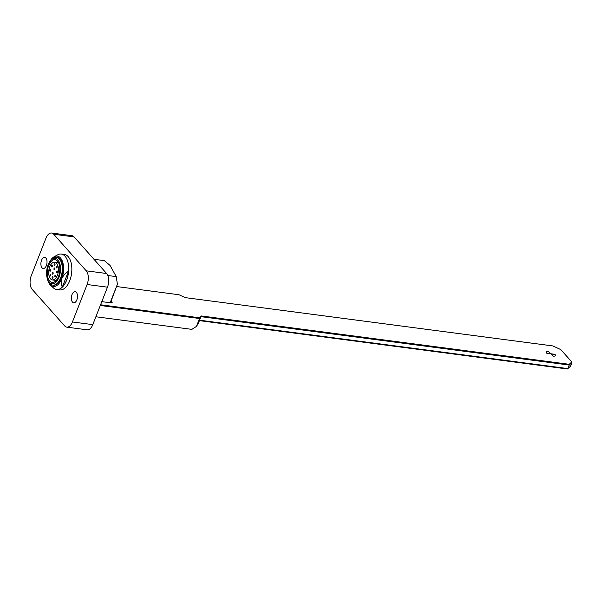 <?xml version="1.0" encoding="UTF-8"?>
<svg xmlns="http://www.w3.org/2000/svg" width="602" height="602" viewBox="0 0 602 602"><rect width="100%" height="100%" fill="white"/><g stroke="black" fill="none" stroke-linecap="round" stroke-linejoin="round"><path stroke-width="0.9" d="M52.306 272.856A0.895 0.474 -82.5 0 0 52.57 274.173A0.895 0.474 -82.5 0 0 53.074 273.714A0.895 0.474 -82.5 0 0 52.803 272.405A0.895 0.474 -82.5 0 0 52.306 272.856M54.052 268.417A0.895 0.474 -82.5 0 0 54.315 269.734A0.895 0.474 -82.5 0 0 54.812 269.275A0.895 0.474 -82.5 0 0 54.549 267.958A0.895 0.474 -82.5 0 0 54.052 268.417M51.463 265.587A0.895 0.474 -82.5 0 0 51.727 266.897A0.895 0.474 -82.5 0 0 52.224 266.438A0.895 0.474 -82.5 0 0 51.96 265.128A0.895 0.474 -82.5 0 0 51.463 265.587M49.763 269.922A0.895 0.474 -82.5 0 0 50.034 271.231A0.895 0.474 -82.5 0 0 50.53 270.78A0.895 0.474 -82.5 0 0 50.259 269.463A0.895 0.474 -82.5 0 0 49.763 269.922M50.064 274.678A0.895 0.474 -82.5 0 0 50.327 275.987A0.895 0.474 -82.5 0 0 50.831 275.535A0.895 0.474 -82.5 0 0 50.56 274.219A0.895 0.474 -82.5 0 0 50.064 274.678M52.193 277.063A0.895 0.474 -82.5 0 0 52.457 278.38A0.895 0.474 -82.5 0 0 52.953 277.921A0.895 0.474 -82.5 0 0 52.69 276.611A0.895 0.474 -82.5 0 0 52.193 277.063M54.895 275.693A0.895 0.474 -82.5 0 0 55.158 277.003A0.895 0.474 -82.5 0 0 55.655 276.551A0.895 0.474 -82.5 0 0 55.392 275.234A0.895 0.474 -82.5 0 0 54.895 275.693M56.596 271.359A0.895 0.474 -82.5 0 0 56.859 272.668A0.895 0.474 -82.5 0 0 57.356 272.209A0.895 0.474 -82.5 0 0 57.092 270.9A0.895 0.474 -82.5 0 0 56.596 271.359M56.295 266.596A0.895 0.474 -82.5 0 0 56.558 267.913A0.895 0.474 -82.5 0 0 57.055 267.454A0.895 0.474 -82.5 0 0 56.791 266.144A0.895 0.474 -82.5 0 0 56.295 266.596M54.165 264.21A0.895 0.474 -82.5 0 0 54.436 265.52A0.895 0.474 -82.5 0 0 54.932 265.068A0.895 0.474 -82.5 0 0 54.669 263.751A0.895 0.474 -82.5 0 0 54.165 264.21M57.371 275.355A8.932 4.778 -82.5 0 0 54.722 262.209A8.932 4.778 -82.5 0 0 49.748 266.776A8.932 4.778 -82.5 0 0 52.397 279.922A8.932 4.778 -82.5 0 0 57.371 275.355M48.664 265.557A11.483 6.14 -82.5 0 0 52.065 282.451A11.483 6.14 -82.5 0 0 58.462 276.581A11.483 6.14 -82.5 0 0 55.06 259.68A11.483 6.14 -82.5 0 0 48.664 265.557M59.004 277.191A12.762 6.825 -82.5 0 0 59.019 261.614A12.762 6.825 -82.5 0 0 50.56 260.711A12.762 6.825 -82.5 0 0 48.115 264.94A12.762 6.825 -82.5 0 0 47.987 280.299A12.762 6.825 -82.5 0 0 59.004 277.191M50.56 260.711L51.336 259.816A14.042 7.51 97.5 0 1 56.46 257.287A14.042 7.51 97.5 0 1 60.614 277.943A14.042 7.51 97.5 0 1 52.803 285.122A14.042 7.51 97.5 0 1 48.499 281.36L47.987 280.299M110.158 302.738L117.405 284.249L116.246 276.619L107.803 275.513M116.246 276.619L110.061 265.429L104.334 260.636L93.965 259.274M117.405 284.249L110.482 302.783M56.46 257.287L57.077 257.37A14.042 7.51 97.5 0 1 60.042 259.071A14.042 7.51 97.5 0 1 62.126 275.242A14.042 7.51 97.5 0 1 53.42 285.205L52.803 285.122M49.53 262.111A15.313 8.195 97.5 0 1 54.142 256.768L57.657 254.834A17.864 9.557 97.5 0 1 61.284 254.059A17.864 9.557 97.5 0 1 65.046 256.226A17.864 9.557 97.5 0 1 67.702 276.8A17.864 9.557 97.5 0 1 56.626 289.487A17.864 9.557 97.5 0 1 53.322 287.809L50.425 285.032A15.313 8.195 97.5 0 1 50.026 284.618A15.313 8.195 97.5 0 1 47.355 278.673M61.284 254.059L64.422 254.473A17.864 9.557 97.5 0 1 68.184 256.64A17.864 9.557 97.5 0 1 70.848 277.213A17.864 9.557 97.5 0 1 59.764 289.901L56.626 289.487M54.142 256.768A15.313 8.195 97.5 0 1 60.471 257.957A15.313 8.195 97.5 0 1 61.78 278.636L61.78 278.636A15.313 8.195 97.5 0 1 50.425 285.032M62.307 287.049C61.035 284.558 60.855 281.759 61.78 278.636L61.78 278.636C63.27 275.596 65.52 273.112 68.523 271.186L62.307 287.049A17.819 9.534 -82.5 0 0 68.523 271.186M201.143 316.69L569.236 365.06L571.9 362.667L571.644 362.381M571.9 362.667L570.515 366.189L567.852 368.59L569.236 365.06M199.586 320.196L567.852 368.59L567.377 368.981L199.42 320.625M72.037 294.536A5.606 3.002 -82.5 0 0 73.7 302.791A5.606 3.002 -82.5 0 0 76.823 299.924A5.606 3.002 -82.5 0 0 75.16 291.669A5.606 3.002 -82.5 0 0 72.037 294.536M41.561 260.237A5.606 3.002 -82.5 0 0 43.224 268.492A5.606 3.002 -82.5 0 0 46.346 265.625A5.606 3.002 -82.5 0 0 44.683 257.37A5.606 3.002 -82.5 0 0 41.561 260.237M95.876 316.757L191.872 329.369L196.463 326.412L199.555 318.511L100.301 305.47M199.555 318.511L200.624 317.555L198.412 323.199L196.463 326.412M87.102 284.505A10.129 5.418 -82.5 0 0 86.236 270.825L53.736 234.246A10.129 5.418 -82.5 0 0 51.599 233.019A10.129 5.418 -82.5 0 0 45.955 238.196L31.281 275.656A10.129 5.418 -82.5 0 0 32.139 289.336L64.647 325.915A10.129 5.418 -82.5 0 0 66.784 327.142A10.129 5.418 -82.5 0 0 72.421 321.965L92.791 324.636L107.465 287.177L87.102 284.505L72.421 321.965M86.236 270.825L106.607 273.504L74.099 236.917L53.736 234.246M92.791 324.636A10.129 5.418 97.5 0 1 87.147 329.821L66.784 327.142M51.599 233.019L71.962 235.691A10.129 5.418 97.5 0 1 74.099 236.917M106.607 273.504A10.129 5.418 97.5 0 1 107.465 287.177M116.833 286.575L179.065 294.754L185.213 297.621L552.907 345.939L560.861 349.657L571.802 361.975L569.214 364.3L201.527 315.982L199.525 317.781L100.572 304.778M199.525 317.781L199.307 318.345L100.353 305.342M101.798 301.64L110.851 302.829A2.596 0.918 21.4 0 0 112.153 302.528A2.596 0.918 21.4 0 0 111.912 301.873L111.167 301.03M111.912 302.761A2.596 0.918 21.4 0 0 111.694 302.437L110.949 301.594M199.307 318.345L201.301 316.547L568.995 364.865L571.802 361.975M548.776 351.448A4.861 1.723 21.4 0 0 546.323 352.004A4.861 1.723 21.4 0 0 546.782 353.246L550.77 353.773L548.715 351.613A4.861 1.723 21.4 0 0 546.3 352.095M552.929 356.113A4.861 1.723 21.4 0 0 555.383 355.556A4.861 1.723 21.4 0 0 554.924 354.315L550.935 353.788L552.929 356.113M201.301 316.547L201.527 315.982M568.995 364.865L569.214 364.3M555.337 355.639A4.861 1.723 21.4 0 0 554.856 354.488L554.924 354.315M554.856 354.488L551.033 353.984M550.604 353.75L548.715 351.613M567.551 368.552L567.377 368.981M111.694 302.437L111.912 301.873M58.552 262.713L54.722 262.209M56.227 280.427L52.397 279.922"/></g></svg>
